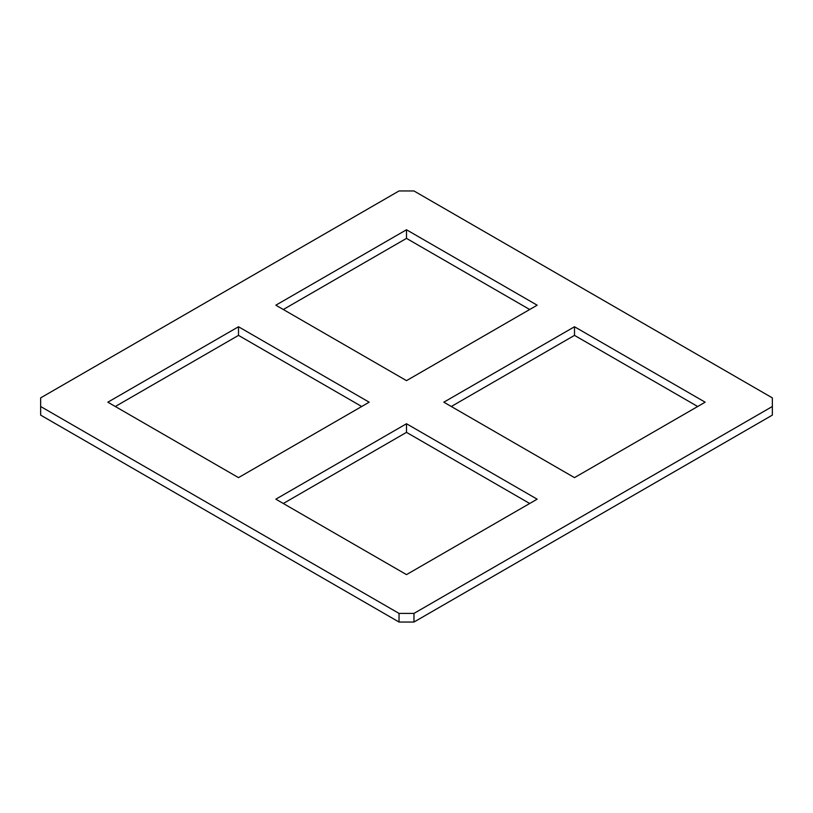 <?xml version="1.0" encoding="UTF-8"?>
<svg xmlns="http://www.w3.org/2000/svg" width="813" height="813" viewBox="0 0 813 813"><rect width="100%" height="100%" fill="white"/><g stroke="black" fill="none" stroke-linecap="round" stroke-linejoin="round"><path stroke-width="1.22" d="M406.5 229.764L537.159 305.2L406.5 380.636L275.841 305.2L406.5 229.764L406.5 238.382L283.31 309.509M529.69 309.509L406.5 238.382M705.156 402.191L574.496 477.627L443.827 402.191L574.496 326.755L705.156 402.191M697.686 406.5L574.496 335.373L451.296 406.5M574.496 335.373L574.496 326.755M406.5 423.746L537.159 499.182L406.5 574.618L275.841 499.182L406.5 423.746L406.5 432.364L283.31 503.491M529.69 503.491L406.5 432.364M238.504 326.755L369.173 402.191L238.504 477.627L107.844 402.191L238.504 326.755L238.504 335.373L115.314 406.5M361.704 406.5L238.504 335.373M40.65 406.5L40.65 415.118L399.031 622.036L413.969 622.036L772.35 415.118L772.35 406.5L413.969 613.409L399.031 613.409L40.65 406.5L40.65 397.882L399.031 190.964L413.969 190.964L772.35 397.882L772.35 406.5M413.969 622.036L413.969 613.409M399.031 622.036L399.031 613.409"/></g></svg>
